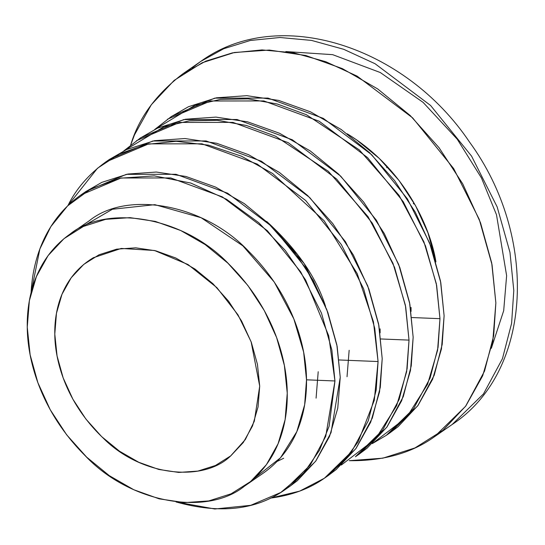 <?xml version="1.0" encoding="UTF-8"?>
<svg xmlns="http://www.w3.org/2000/svg" width="545" height="545" viewBox="0 0 545 545"><rect width="100%" height="100%" fill="white"/><g stroke="black" fill="none" stroke-linecap="round" stroke-linejoin="round"><path stroke-width="0.82" d="M285.832 51.564L332.641 54.657L380.281 72.526L423.111 102.385L457.269 139.241L481.46 177.956L496.495 214.757L506.625 275.681L503.689 310.698L491.324 348.33M413.267 203.612L414.725 204.177M434.849 436.484L452.207 424.466C533.453 370.934 538.188 235.917 469.538 142.082C405.391 46.386 278.781 4.735 200.792 61.394L223.709 48.737L250.325 40.466L279.939 37.503L311.495 40.405L343.67 49.288L375.055 63.724L430.584 105.471L471.595 156.156L497.163 206.916L509.977 252.369L513.792 290.505L511.605 323.355L502.449 358.699L483.483 393.919L452.207 424.466L483.483 393.919L502.449 358.699L511.605 323.355L513.792 290.505L509.977 252.369L497.163 206.916L471.595 156.156L430.584 105.471L375.055 63.724L343.67 49.288L311.495 40.405L279.939 37.503L250.325 40.466L223.709 48.737L200.792 61.394L192.099 67.968M349.297 460.682C383.169 461.084 411.495 453.147 434.283 436.879L465.553 406.332L484.525 371.111L493.675 335.768L495.861 302.918L492.046 264.781L479.232 219.328L453.665 168.569L412.654 117.883L357.132 76.137L325.747 61.701L293.571 52.817L262.016 49.915L232.395 52.885L205.778 61.149L182.868 73.807C156.136 94.21 138.743 117.931 130.684 144.984L134.472 134.915L151.299 104.756L174.168 80.388L202.202 62.743L234.323 52.504L269.298 50.058L305.786 55.501L342.376 68.622L377.665 88.917L410.303 115.608L439.032 147.675L462.746 183.876L480.54 222.823L491.719 263.017L495.861 302.918L492.809 340.993L482.672 375.778L465.846 405.93L442.983 430.298L414.943 447.942L382.822 458.181L349.297 460.682M347.226 133.811C403.143 167.594 430.257 225.93 435.932 261.907L427.934 232.77L415.59 205.738L399.131 180.606L379.191 158.35L356.532 139.827L347.213 133.804M389.968 432.805L398.075 426.708L417.981 405.494L432.628 379.238L441.45 348.964L444.114 315.814L440.503 281.077L430.768 246.081L415.283 212.175L394.635 180.661L369.626 152.743L341.211 129.506L310.486 111.834L278.631 100.409L246.871 95.675L216.419 97.807L188.454 106.725L171.123 116.698M411.059 307.421L411.059 311.433M386.364 435.298L390.499 432.437L417.729 405.848L434.242 375.185L442.206 344.413L444.114 315.814L440.789 282.61L429.637 243.043L407.374 198.85L371.67 154.726L323.335 118.381L267.997 98.08L214.737 98.134L171.62 116.351L154.753 129.472L194.981 105.274L220.33 99.415L248.186 98.87L277.364 104.027L306.481 114.757L359.291 149.875L399.035 195.321L423.921 241.891L436.334 283.747L439.979 318.675L411.87 317.537L439.979 318.675L437.587 350.272L427.573 384.28L406.631 417.327L372.283 443.61L386.364 435.298L413.594 408.709L430.107 378.046L438.071 347.274L439.979 318.675L436.661 285.471L425.502 245.904L403.239 201.718L367.541 157.587L319.2 121.242L263.862 100.941L210.608 100.995L167.485 119.212M359.012 454.237L367.119 448.14L387.032 426.926L401.679 400.677L410.501 370.396L413.158 337.246L409.554 302.509L399.819 267.513L384.327 233.607L363.685 202.093L338.677 174.175L310.262 150.938L279.537 133.266L247.675 121.848L215.915 117.107L185.464 119.239L157.505 128.157L140.174 138.13M380.11 328.853L380.11 332.866M136.536 140.651L179.652 122.434L232.913 122.38L288.244 142.681L336.585 179.026L372.29 223.15L394.546 267.336L405.705 306.91L409.022 340.107L407.122 368.706L399.151 399.478L382.638 430.141L355.415 456.737L359.55 453.869L386.773 427.28L403.286 396.617L411.257 365.845L413.158 337.246L409.84 304.042L398.681 264.475L376.425 220.289L340.72 176.158L292.379 139.813L237.048 119.512L183.788 119.566L140.671 137.783L123.804 150.911L164.025 126.706L189.374 120.847L217.23 120.302L246.408 125.466L275.532 136.196L328.335 171.307L368.086 216.753L392.972 263.324L405.378 305.18L409.022 340.107L380.914 338.97L409.022 340.107L406.638 371.71L396.617 405.712L375.675 438.759L341.334 465.042M328.063 475.676L336.17 469.572L356.076 448.358L370.723 422.109L379.545 391.828L382.209 358.678L378.598 323.941L368.863 288.945L353.378 255.04L332.729 223.525L307.721 195.614L279.306 172.377L248.581 154.705L216.726 143.28L184.966 138.539L154.514 140.671L126.549 149.589L109.218 159.562M349.154 350.285L347.036 376.711M324.459 478.169L328.594 475.308L355.824 448.712L372.337 418.049L380.301 387.277L382.209 358.678L378.884 325.481L367.732 285.907L345.469 241.721L309.764 197.597L261.43 161.252L206.092 140.951L152.832 141.005L109.715 159.222L105.58 162.083C88.562 174.495 76.021 188.986 67.955 205.547L97.473 168.262L119.396 153.908L145.917 144.466L176.158 141.284L208.633 145.188L241.449 156.204L272.65 173.514L324.193 220.82L357.179 273.563L373.448 321.816L378.073 361.546L339.147 359.966L378.073 361.546L374.292 400.303L358.215 441.709L343.738 461.288L324.241 478.319L299.661 491.134L270.538 498.096C291.561 495.385 309.54 488.742 324.459 478.169L351.689 451.573L368.202 420.91L376.166 390.145L378.073 361.546L374.756 328.342L363.597 288.768L341.334 244.582L305.636 200.458L257.295 164.113L201.957 143.812L148.703 143.866L105.58 162.083M266.696 221.447L304.13 263.514L325.569 306.467C316.563 277.487 296.936 249.147 266.696 221.447M277.221 461.377L283.707 458.25M289.749 486.406L297.311 480.717L315.875 460.934L329.527 436.456L337.757 408.225L340.237 377.317L336.871 344.924L327.797 312.292L313.355 280.682L294.102 251.293L270.783 225.262L244.289 203.598L215.643 187.119L185.94 176.471L156.32 172.05L127.932 174.039L101.854 182.35L85.694 191.649M318.205 371.717L316.08 398.15M80.061 228.083L112.393 209.253L154.855 204.668L201.119 217.721L242.866 245.843L274.217 281.983L293.844 318.92L303.633 352.104L306.508 379.817L334.957 380.969L329.112 426.251L319.506 450.245L303.708 473.128L280.784 492.469L250.714 505.324L214.846 508.996L176.028 501.959C219.921 514.167 256.239 510.086 284.967 489.717L290.247 486.058L315.637 461.261L331.033 432.669L340.237 377.317L337.144 346.354L326.734 309.458L305.983 268.256L272.691 227.115L227.619 193.223L176.021 174.298L126.365 174.345L86.158 191.329L80.878 194.987C43.852 221.086 32.605 261.838 31.092 292.651L39.867 248.983L50.855 226.618L67.628 205.86L90.79 188.904L120.125 178.201L154.283 175.878L190.784 183.052L226.55 199.286L258.712 222.68L285.328 250.502L305.616 279.98L328.71 335.774L334.957 380.969L306.508 379.817L304.648 404.772L296.827 431.633L280.498 457.807L253.697 478.837M284.967 489.717L310.357 464.919L325.753 436.327L334.957 380.969L331.864 350.013L321.461 313.116L300.704 271.914L267.411 230.767L222.34 196.881L170.749 177.949L121.085 177.997L80.878 194.987M244.507 486.14L263.766 472.801C299.253 447.52 306.964 407.674 306.508 379.817C306.345 349.543 294.954 297.584 248.752 251.381C203.844 203.51 126.61 190.321 89.257 220.786L69.992 234.118C34.505 259.4 26.8 299.246 27.25 327.109C27.414 357.377 38.804 409.343 85.006 455.538C129.914 503.41 207.154 516.599 244.507 486.14C279.994 460.859 287.706 421.012 287.249 393.149C287.086 362.881 275.695 310.916 229.493 264.72C184.585 216.849 107.351 203.66 69.992 234.118M27.25 327.109L29.369 300.677L36.406 276.533L48.083 255.605L63.956 238.69L83.412 226.447L105.71 219.335L129.989 217.639L155.311 221.413L180.715 230.521L205.206 244.61L227.865 263.14L247.805 285.396L264.264 310.521L276.615 337.553L284.374 365.457L287.249 393.149L285.13 419.582L278.093 443.725L266.416 464.653L250.543 481.569L231.087 493.811L208.79 500.923L184.51 502.619L159.188 498.845L133.791 489.737L109.293 475.649L86.635 457.119L66.694 434.862L50.235 409.738L37.884 382.706L30.125 354.802L27.25 327.109M54.793 334.105L57.062 355.933L63.179 377.923L72.907 399.226L85.878 419.03L101.595 436.572L119.45 451.171L138.757 462.276L158.779 469.456L178.733 472.433L197.869 471.091L215.439 465.491L230.78 455.838L243.288 442.506L252.492 426.013L258.037 406.986L259.706 386.153L257.444 364.326L251.327 342.335L241.592 321.032L228.621 301.228L212.904 283.686L195.049 269.087L175.742 257.983L155.72 250.802L135.766 247.825L116.63 249.167L99.061 254.767L83.719 264.42L71.211 277.752L62.007 294.245L56.462 313.273L54.793 334.105C54.861 358.46 64.487 401.29 103.148 438.037C140.964 476.33 203.34 482.604 230.617 455.974L245.379 439.488L254.324 421.196L259.706 386.153L251.122 341.783L237.981 314.833L216.876 287.631L188.039 264.543L154.439 250.482L121.208 248.438L93.345 257.737C61.34 276.887 54.35 311.052 54.793 334.105M200.792 61.394L183.481 73.384M93.345 257.737L93.686 257.54M386.603 167.642L387.618 166.94"/></g></svg>
